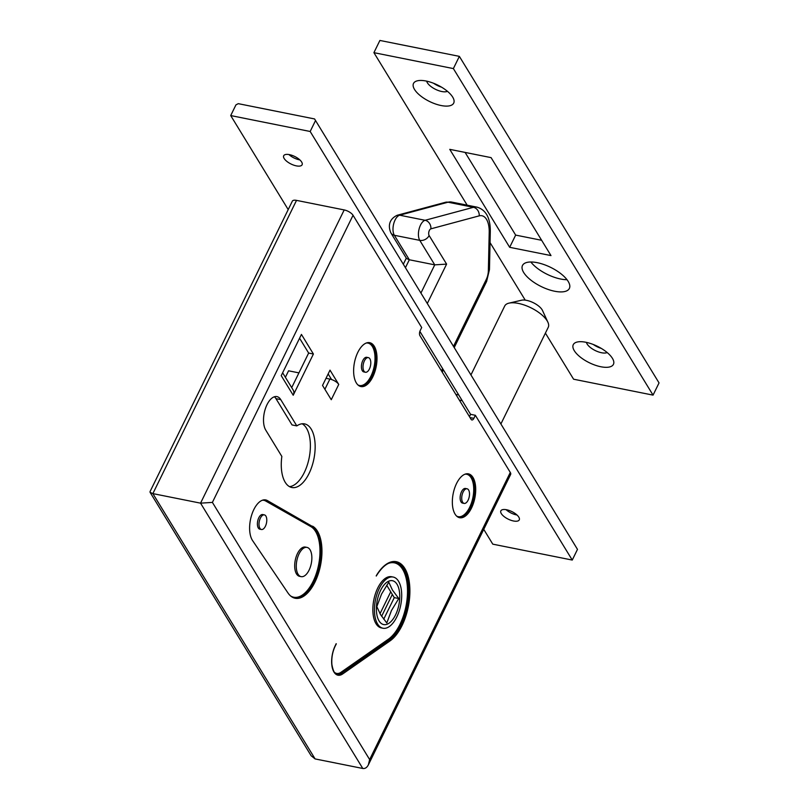 <?xml version="1.0" encoding="UTF-8"?>
<svg xmlns="http://www.w3.org/2000/svg" width="809" height="809" viewBox="0 0 809 809"><rect width="100%" height="100%" fill="white"/><g stroke="black" fill="none" stroke-linecap="round" stroke-linejoin="round"><path stroke-width="1.21" d="M405.481 267.607L409.324 259.77L406.522 258.486L390.98 233.053C389.089 229.028 386.935 220.21 397.179 215.275L445.496 202.28L451.604 202.058L477.027 207.155A29.822 14.734 101.3 0 0 473.427 207.306L425.109 220.291A11.184 5.521 101.3 0 0 419.163 228.755A11.184 5.521 101.3 0 0 419.77 240.364L434.746 264.856L420.983 292.959M390.98 233.053A7.453 5.724 148.6 0 0 394.347 235.277L409.324 259.77L434.746 264.856L446.598 264.108L429.124 235.53A3.732 1.84 -78.7 0 1 428.922 231.657A3.732 1.84 -78.7 0 1 430.904 228.836L479.221 215.851A22.369 11.053 -78.7 0 1 489.212 232.294A7.453 2.194 1.3 0 0 490.305 231.182C490.325 217.813 485.896 209.804 477.027 207.155M282.634 372.787L293.212 390.09A7.453 5.724 148.6 0 1 293.212 395.247L313.407 354.018L308.644 353.058L299.573 338.223M326.017 378.309L329.89 379.087A7.453 3.054 -153.9 0 1 331.559 379.532A7.453 3.054 26.1 0 1 338.738 384.437L330.011 370.148L322.528 385.428L331.265 399.707L338.738 384.437M298.936 372.878L288.57 370.805L285.395 377.297M469.453 416.645L470.585 414.339L419.871 331.397M289.531 486.654A32.441 16.018 101.3 0 0 309.159 457.884A32.441 16.018 101.3 0 0 302.131 423.785M296.812 425.898A32.441 16.018 -78.7 0 1 304.589 423.896A32.441 16.018 -78.7 0 1 313.922 458.845A32.441 16.018 -78.7 0 1 291.847 487.503A32.441 16.018 -78.7 0 1 281.845 456.438L265.777 430.155A18.637 9.212 -78.7 0 1 265.382 408.687A18.637 9.212 -78.7 0 1 276.911 396.602A18.637 9.212 -78.7 0 1 280.733 399.606L296.812 425.898L292.039 424.937L275.97 398.655A18.637 9.212 101.3 0 0 274.403 396.774M383.729 619.168L394.276 597.629L386.712 585.251M291.705 387.622L308.644 353.058M331.559 379.532L328.151 373.95M293.212 395.247L281.229 375.659L301.433 334.42L313.407 354.018M380.493 614.537L376.822 606.639L381.494 594.16L388.795 582.207L392.466 590.105L398.776 598.529L391.475 610.482L386.803 622.97L380.493 614.537M394.276 597.629L398.776 598.529M377.601 624.022A26.1 12.893 101.3 0 0 382.95 628.229A26.1 12.893 101.3 0 0 399.09 611.311A26.1 12.893 101.3 0 0 398.544 581.256A26.1 12.893 101.3 0 0 393.194 577.05A26.1 12.893 101.3 0 0 377.055 593.968A26.1 12.893 101.3 0 0 377.601 624.022M382.95 628.229L381.352 627.915A26.1 12.893 -78.7 0 1 373.839 599.793A26.1 12.893 -78.7 0 1 391.607 576.736L393.194 577.05M379.097 620.968A22.369 11.053 101.3 0 0 395.561 614.891A22.369 11.053 101.3 0 0 397.047 584.31A22.369 11.053 101.3 0 0 380.584 590.398A22.369 11.053 101.3 0 0 379.097 620.968M470.585 414.339L475.358 415.29L473.862 418.344A3.732 1.84 -78.7 0 1 471.88 419.962A3.732 1.84 -78.7 0 1 471.111 419.365L419.952 335.684A3.732 1.84 -78.7 0 1 420.195 330.588L421.691 327.534L353.048 215.285A7.453 3.054 26.1 0 0 344.199 209.935L296.519 200.379A7.453 3.054 26.1 0 0 292.322 201.188L150.039 491.609L150.08 492.327L152.871 493.611L296.519 200.379M475.358 415.29L510.297 472.436A7.453 3.054 26.1 0 1 510.641 474.448L368.358 764.869C366.922 767.62 365.071 768.813 362.786 768.469L315.106 758.923L152.871 493.611L200.551 503.158L212.393 502.399L353.048 215.285M312.608 526.194A37.285 18.415 -78.7 0 1 319.889 568.242A37.285 18.415 -78.7 0 1 295.154 598.255A37.285 18.415 -78.7 0 1 287.984 592.977L252.61 540.634A22.369 11.053 -78.7 0 1 251.73 514.817A22.369 11.053 -78.7 0 1 265.696 499.932A22.369 11.053 -78.7 0 1 267.374 500.569L311.647 526.002A0.748 0.637 -60.5 0 0 310.808 526.588A36.536 18.051 -78.7 0 1 317.088 571.053A36.536 18.051 -78.7 0 1 290.573 595.94M473.002 477.462A22.369 11.053 -78.7 0 1 473.467 503.218A22.369 11.053 -78.7 0 1 459.633 517.72A22.369 11.053 -78.7 0 1 453.192 493.611A22.369 11.053 -78.7 0 1 468.411 473.852A22.369 11.053 -78.7 0 1 473.002 477.462M374.294 346.292A22.369 11.053 -78.7 0 1 374.759 372.049A22.369 11.053 -78.7 0 1 360.915 386.55A22.369 11.053 -78.7 0 1 354.473 362.452A22.369 11.053 -78.7 0 1 369.703 342.682A22.369 11.053 -78.7 0 1 374.294 346.292M314.57 118.943L577.484 549.372L314.57 118.943L238.281 103.663L235.945 104.877L230.707 115.566L288.206 209.592M483.742 529.349L492.782 544.154L572.256 560.061L310.171 131.483L230.707 115.566M310.171 131.483L315.409 120.784M455.841 394.387L458.743 394.964M462.252 400.698L459.35 400.121M471.02 374.789L504.715 306.004A24.23 9.92 26.1 0 1 508.992 303.142A24.23 9.92 26.1 0 1 529.683 307.198A24.23 9.92 26.1 0 1 547.137 320.809A24.23 9.92 26.1 0 1 547.885 322.194A24.23 9.92 26.1 0 1 548.239 327.332L500.983 423.795M547.885 322.194L542.495 310.474A13.045 5.339 -153.9 0 0 542.091 309.736A13.045 5.339 -153.9 0 0 532.686 302.404A13.045 5.339 -153.9 0 0 521.552 300.22L508.992 303.142M510.297 472.436L369.642 759.56L368.358 764.869M150.08 492.327L311.162 755.768L315.106 758.923M517.012 515.009A10.254 4.197 26.1 0 1 506.08 509.66M501.317 513.624A10.254 4.197 26.1 0 1 500.852 510.863A10.254 4.197 26.1 0 1 511.905 511.601A10.254 4.197 26.1 0 1 519.267 519.884A10.254 4.197 26.1 0 1 510.883 520.258A10.254 4.197 26.1 0 1 501.317 513.624M299.856 159.899A10.254 4.197 26.1 0 1 288.924 154.549M284.161 158.503A10.254 4.197 26.1 0 1 283.696 155.743A10.254 4.197 26.1 0 1 294.749 156.491A10.254 4.197 26.1 0 1 302.111 164.763A10.254 4.197 26.1 0 1 293.728 165.147A10.254 4.197 26.1 0 1 284.161 158.503M572.256 560.061L577.484 549.372M310.059 549.796A14.916 7.362 101.3 0 0 306.995 547.4A14.916 7.362 101.3 0 0 296.842 560.566A14.916 7.362 101.3 0 0 301.14 576.645A14.916 7.362 101.3 0 0 310.363 566.967A14.916 7.362 101.3 0 0 310.059 549.796M306.995 547.4L305.408 547.076A14.916 7.362 101.3 0 0 295.255 560.253A14.916 7.362 101.3 0 0 299.552 576.321L301.14 576.645M369.895 358.832A7.453 3.681 101.3 0 0 368.368 357.629A7.453 3.681 101.3 0 0 363.292 364.212A7.453 3.681 101.3 0 0 365.435 372.251A7.453 3.681 101.3 0 0 370.047 367.417A7.453 3.681 101.3 0 0 369.895 358.832M368.368 357.629L366.78 357.305A7.453 3.681 101.3 0 0 361.704 363.898A7.453 3.681 101.3 0 0 363.848 371.928L365.435 372.251M265.888 516.081A7.453 3.681 101.3 0 0 264.351 514.878A7.453 3.681 101.3 0 0 259.284 521.461A7.453 3.681 101.3 0 0 261.428 529.501A7.453 3.681 101.3 0 0 266.04 524.667A7.453 3.681 101.3 0 0 265.888 516.081M264.351 514.878L262.763 514.554A7.453 3.681 101.3 0 0 257.687 521.148A7.453 3.681 101.3 0 0 259.841 529.177L261.428 529.501M468.603 489.991A7.453 3.681 101.3 0 0 467.076 488.788A7.453 3.681 101.3 0 0 462 495.381A7.453 3.681 101.3 0 0 464.144 503.41A7.453 3.681 101.3 0 0 468.755 498.577A7.453 3.681 101.3 0 0 468.603 489.991M467.076 488.788L465.488 488.474A7.453 3.681 101.3 0 0 460.412 495.057A7.453 3.681 101.3 0 0 462.556 503.097L464.144 503.41M447.428 91.316A12.115 4.965 26.1 0 1 436.991 90.001A12.115 4.965 26.1 0 1 427.395 82.811A12.115 4.965 26.1 0 1 426.697 81.153M452.686 97.1A22.369 9.162 -153.9 0 0 436.567 84.54A22.369 9.162 -153.9 0 0 417.464 80.789A22.369 9.162 -153.9 0 0 429.579 101.509A22.369 9.162 -153.9 0 0 453.374 98.385A22.369 9.162 -153.9 0 0 452.686 97.1M467.167 205.173L373.91 52.666L453.374 68.583L653.055 395.126L573.591 379.209L545.408 333.116M525.233 300.139L490.052 242.609M612.423 358.336A22.369 9.162 -153.9 0 0 596.314 345.777A22.369 9.162 -153.9 0 0 577.211 342.025A22.369 9.162 -153.9 0 0 589.326 362.735A22.369 9.162 -153.9 0 0 613.111 359.611A22.369 9.162 -153.9 0 0 612.423 358.336M509.67 247.311L449.764 149.352L491.083 157.624L550.99 255.583L509.67 247.311L515.657 235.095L541.646 240.293M568.181 281.411A26.1 10.689 26.1 0 1 569.364 288.439A26.1 10.689 26.1 0 1 541.231 286.558A26.1 10.689 26.1 0 1 522.493 265.473A26.1 10.689 26.1 0 1 543.83 264.513A26.1 10.689 26.1 0 1 568.181 281.411M433.604 83.276A12.115 4.965 -153.9 0 0 441.512 87.15M607.175 352.542A12.115 4.965 26.1 0 1 596.739 351.227A12.115 4.965 26.1 0 1 587.142 344.047A12.115 4.965 26.1 0 1 586.434 342.389M593.351 344.513A12.115 4.965 -153.9 0 0 601.259 348.386M465.104 152.416L515.657 235.095M530.846 261.995A26.1 10.689 -153.9 0 0 566.998 279.702M653.055 395.126L659.042 382.91L459.36 56.367L379.896 40.45L373.91 52.666M459.36 56.367L453.374 68.583M429.124 235.53A7.453 5.724 -31.4 0 1 419.77 240.364L394.347 235.277A11.184 5.521 -78.7 0 1 393.73 223.668A11.184 5.521 -78.7 0 1 399.676 215.204A7.453 6.3 -105.1 0 0 397.179 215.275M430.904 228.836A7.453 6.3 74.9 0 0 425.109 220.291L399.676 215.204L447.994 202.21A7.453 6.3 -105.1 0 0 445.496 202.28M479.221 215.851A7.453 6.3 74.9 0 0 473.427 207.306L447.994 202.21A29.822 14.734 -78.7 0 1 451.604 202.058M427.354 303.385L446.598 264.108M489.212 232.294L488.363 270.661A7.453 2.194 1.3 0 0 489.465 269.549L490.305 231.182M488.363 270.661A11.184 5.521 -78.7 0 1 486.27 279.469A7.453 3.054 26.1 0 1 486.613 281.481L489.465 269.549M486.27 279.469L453.556 346.242M442.614 368.591L441.481 370.896M329.89 379.087L324.894 389.291M337.313 674.312A18.637 9.212 101.3 0 0 341.691 673.078A0.748 0.576 55.1 0 1 341.024 672.269A17.899 8.838 -78.7 0 1 334.562 672.4M335.846 644.075L336.271 643.974C332.792 650.335 331.326 657.201 331.902 664.583C333.895 674.706 335.715 673.199 337.464 674.342A18.637 9.212 -78.7 0 0 342.015 673.139A0.748 0.576 55.1 0 1 342.682 673.948L390.049 640.89A0.748 0.576 -124.9 0 0 389.382 640.081L341.691 673.078L389.068 640.01A0.748 0.576 55.1 0 1 388.391 639.201L341.024 672.269M390.049 640.89A41.755 20.629 101.3 0 0 408.707 578.779A41.755 20.629 101.3 0 0 376.236 575.786L376.246 576.038C382.606 565.804 389.018 561.234 395.49 562.306A41.006 20.255 -78.7 0 1 408.636 596.89A41.006 20.255 -78.7 0 1 389.382 640.081L389.068 640.01A41.006 20.255 101.3 0 0 408.302 596.991A41.006 20.255 101.3 0 0 395.328 562.275M388.33 563.428A40.268 19.891 -78.7 0 1 407.524 591.055A40.268 19.891 -78.7 0 1 388.391 639.201M336.271 643.721A19.386 9.577 101.3 0 0 332.186 667.273A19.386 9.577 101.3 0 0 342.682 673.948M369.642 759.56L212.393 502.399M465.003 474.195A21.621 10.679 -78.7 0 1 471.111 477.745A21.621 10.679 -78.7 0 1 471.01 504.189A21.621 10.679 -78.7 0 1 456.61 516.081M459.158 517.598A22.369 11.053 101.3 0 0 472.658 502.561A22.369 11.053 101.3 0 0 472.041 477.27A22.369 11.053 101.3 0 0 467.936 473.771M366.295 343.026A21.621 10.679 -78.7 0 1 372.403 346.586A21.621 10.679 -78.7 0 1 372.302 373.02A21.621 10.679 -78.7 0 1 357.902 384.922M360.45 386.439A22.369 11.053 101.3 0 0 373.95 371.402A22.369 11.053 101.3 0 0 373.333 346.1A22.369 11.053 101.3 0 0 369.228 342.611M294.688 598.144A37.285 18.415 101.3 0 0 319.049 567.574A37.285 18.415 101.3 0 0 311.647 526.002L266.424 500.377A0.748 0.637 -60.5 0 0 265.585 500.953L310.808 526.588M262.278 500.275A21.621 10.679 -78.7 0 1 265.585 500.953M267.374 500.569L266.424 500.377A22.369 11.053 101.3 0 0 265.21 499.861M275.97 398.655L280.733 399.606M470.029 417.575L473.862 418.344M380.008 613.718L390.727 591.824M392.325 594.433L381.615 616.276M344.199 209.935L200.551 503.158L362.786 768.469M403.367 264.149L406.31 258.132M486.613 281.481L454.294 347.445M443.342 369.794L442.22 372.1"/></g></svg>

